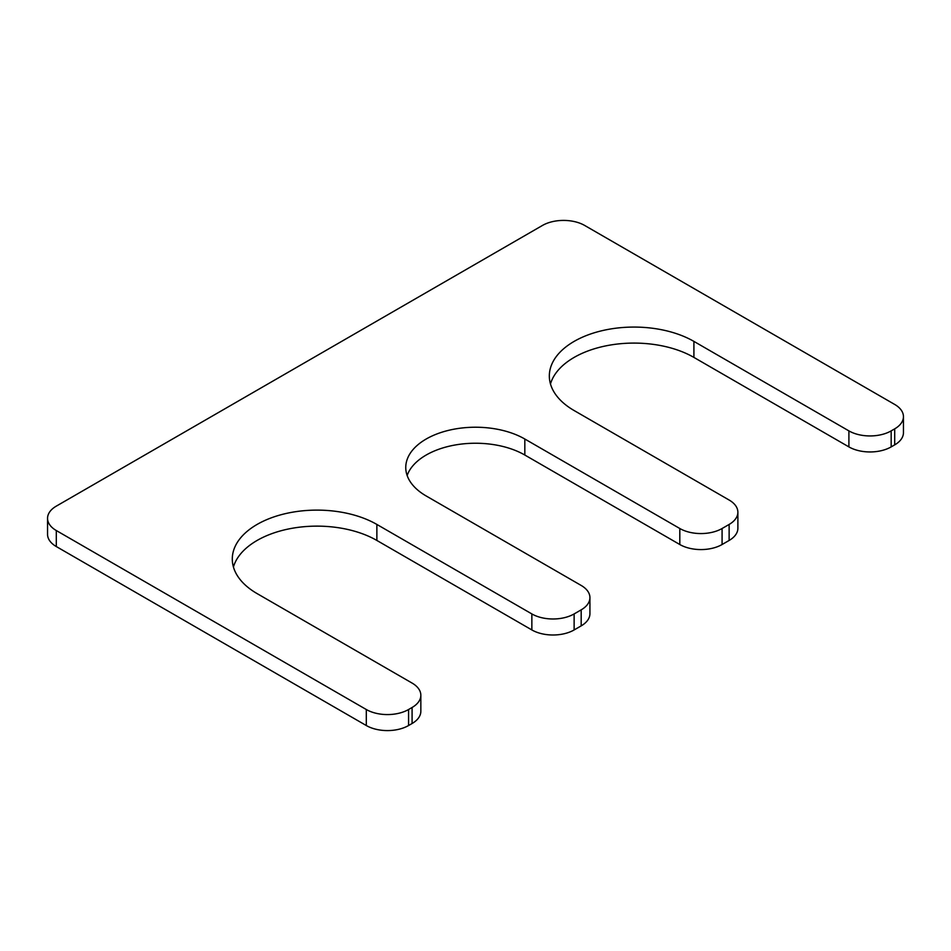 <?xml version="1.0" encoding="UTF-8"?>
<svg xmlns="http://www.w3.org/2000/svg" width="951" height="951" viewBox="0 0 951 951"><rect width="100%" height="100%" fill="white"/><g stroke="black" fill="none" stroke-linecap="round" stroke-linejoin="round"><path stroke-width="1.43" d="M903.45 416.645A29.885 17.261 0 0 1 894.701 428.853L891.17 430.886A29.885 17.261 0 0 1 848.898 430.886L693.909 341.397A84.687 48.893 0 0 0 601.614 330.793A84.687 48.893 0 0 0 549.333 375.978A84.687 48.893 0 0 0 574.131 410.547L729.132 500.036A29.885 17.261 0 0 1 737.881 512.232A29.885 17.261 0 0 1 729.132 524.441L722.082 528.506A29.885 17.261 0 0 1 679.81 528.506L524.821 439.017A69.744 40.263 0 0 0 448.813 430.292A69.744 40.263 0 0 0 405.756 467.488A69.744 40.263 0 0 0 426.179 495.97L581.18 585.447A29.885 17.261 0 0 1 589.929 597.656A29.885 17.261 0 0 1 581.18 609.853L574.131 613.93A29.885 17.261 0 0 1 531.859 613.93L376.869 524.441A84.687 48.893 180 0 0 284.575 513.837A84.687 48.893 180 0 0 232.294 559.01A84.687 48.893 180 0 0 257.091 593.59L412.092 683.08A29.885 17.261 0 0 1 420.841 695.276A29.885 17.261 0 0 1 412.092 707.485L408.573 709.517A29.885 17.261 0 0 1 366.301 709.517L56.299 530.539A29.885 17.261 0 0 1 47.55 518.343A29.885 17.261 0 0 1 56.299 506.134L542.427 225.47A29.885 17.261 0 0 1 584.699 225.47L894.701 404.448A29.885 17.261 0 0 1 903.45 416.645L903.45 432.657A29.885 17.261 0 0 1 894.701 444.866L891.17 446.899A29.885 17.261 0 0 1 848.898 446.899L693.909 357.41A84.687 48.893 0 0 0 608.153 345.427A84.687 48.893 0 0 0 550.474 383.978M47.55 518.343L47.55 534.355A29.885 17.261 0 0 0 56.299 546.552L366.301 725.53A29.885 17.261 0 0 0 408.573 725.53L412.092 723.497A29.885 17.261 0 0 0 420.841 711.289L420.841 695.276M233.435 567.022A84.687 48.893 180 0 1 291.113 528.471A84.687 48.893 180 0 1 376.869 540.453L531.859 629.942A29.885 17.261 0 0 0 574.131 629.942L581.18 625.877A29.885 17.261 0 0 0 589.929 613.668L589.929 597.656M524.821 439.017L524.821 455.03A69.744 40.263 0 0 0 455.386 444.949A69.744 40.263 0 0 0 407.147 475.5M524.821 455.03L679.81 544.519A29.885 17.261 0 0 0 722.082 544.519L729.132 540.453A29.885 17.261 0 0 0 737.881 528.245L737.881 512.232M56.299 530.539L56.299 546.552M366.301 709.517L366.301 725.53M408.573 709.517L408.573 725.53M412.092 707.485L412.092 723.497M376.869 524.441L376.869 540.453M531.859 613.93L531.859 629.942M574.131 613.93L574.131 629.942M581.18 609.853L581.18 625.877M679.81 528.506L679.81 544.519M722.082 528.506L722.082 544.519M729.132 524.441L729.132 540.453M693.909 341.397L693.909 357.41M848.898 430.886L848.898 446.899M891.17 430.886L891.17 446.899M894.701 428.853L894.701 444.866"/></g></svg>
